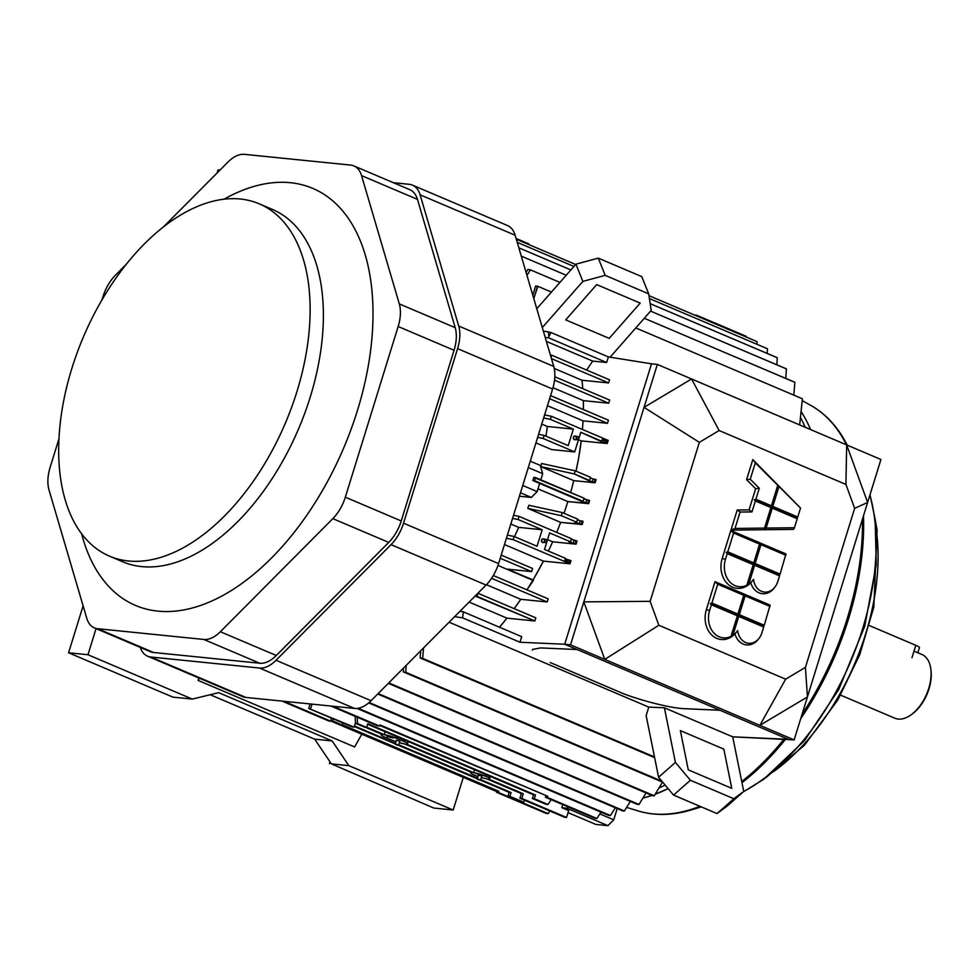 <?xml version="1.0" encoding="UTF-8"?>
<svg xmlns="http://www.w3.org/2000/svg" width="980" height="980" viewBox="0 0 980 980"><rect width="100%" height="100%" fill="white"/><g stroke="black" fill="none" stroke-linecap="round" stroke-linejoin="round"><path stroke-width="1.47" d="M340.244 724.82L342.179 725.016L342.816 722.958L342.179 725.016L342.816 722.958L342.179 725.016L332.943 721.084A589.323 84.66 -162.8 0 0 331.093 720.925L342.179 725.016L332.943 721.084A589.323 84.66 -162.8 0 0 331.093 720.925L330.983 717.923L331.093 720.925L342.179 725.016L332.943 721.084A589.323 84.66 -162.8 0 0 331.093 720.925L342.179 725.016L332.943 721.084A589.323 84.66 -162.8 0 0 331.093 720.925L330.983 717.923L331.093 720.925L340.244 724.82M332.857 718.72L332.943 721.084L332.857 718.72M354.49 725.972L395.565 743.428L354.49 725.972M398.566 744.714L477.554 778.292L398.566 744.714M480.555 779.566L511.058 792.538L509.882 796.323L523.602 802.155L524.778 800.329L523.602 802.155A780.889 112.173 -162.8 0 1 521.593 801.922A780.889 112.161 -162.8 0 0 523.602 802.155L509.882 796.323L507.946 796.128L521.593 801.922A780.889 112.173 -162.8 0 0 523.602 802.155L507.946 796.128L509.122 792.342L480.335 780.105L511.058 792.538L509.882 796.323L507.946 796.128L521.593 801.922A780.889 112.161 -162.8 0 0 523.602 802.155L507.946 796.128L509.122 792.342L511.058 792.538L509.882 796.323L511.058 792.538L509.122 792.342L507.946 796.128L521.593 801.922L507.946 796.128L509.122 792.342L511.058 792.538L480.555 779.566M477.432 778.867L398.333 745.241L477.432 778.867M395.442 744.004L354.319 726.523L395.442 744.004M392.955 737.928L387.014 736.421L392.955 737.928M479.784 779.713C481.756 781.195 473.818 777.814 479.784 779.713L477.37 779.149L479.784 779.713C481.756 781.195 473.818 777.814 479.784 779.713L477.37 779.149L479.784 779.713M481.18 775.829L478.252 775.156L481.18 775.829M397.782 744.849C399.754 746.331 391.816 742.963 397.782 744.849L395.369 744.298L397.782 744.849C399.754 746.331 391.816 742.963 397.782 744.849L395.369 744.298L397.782 744.849M399.191 740.978L396.263 740.304L399.191 740.978M364.695 727.221L366.63 727.417L357.48 723.534A587.755 84.427 -162.8 0 0 355.458 723.301L366.63 727.417L367.782 723.706L535.484 795.013L534.333 798.725L532.397 798.529L546.13 804.36A780.668 112.149 -162.8 0 0 548.004 804.531L532.397 798.529L533.549 794.817L367.61 724.269L535.484 795.013L534.333 798.725L532.397 798.529L533.549 794.817L535.484 795.013L534.333 798.725L532.397 798.529L546.13 804.36A780.668 112.137 -162.8 0 0 548.004 804.531L551.152 799.668L548.004 804.531L534.333 798.725L548.004 804.531L551.152 799.668L548.004 804.531L534.333 798.725L535.484 795.013L533.549 794.817L532.397 798.529L546.13 804.36A780.668 112.149 -162.8 0 0 548.004 804.531A780.668 112.137 -162.8 0 1 546.13 804.36L532.397 798.529L533.549 794.817L535.484 795.013L367.782 723.706L535.484 795.013L367.782 723.706L366.63 727.417L357.48 723.534A587.755 84.439 -162.8 0 0 355.458 723.301L355.201 716.356L355.458 723.301L366.63 727.417L357.48 723.534A587.755 84.427 -162.8 0 0 355.458 723.301L364.695 727.221L366.63 727.417L367.782 723.706L366.63 727.417L357.48 723.534A587.755 84.439 -162.8 0 0 355.458 723.301L355.201 716.356L355.458 723.301L364.695 727.221M357.247 717.238L357.48 723.534L357.247 717.238M680.365 730.627L723.84 749.124L731.766 788.337L688.279 769.851L680.365 730.627L723.84 749.124L731.766 788.337L688.279 769.851L680.365 730.627M609.205 338.37L565.717 319.884L596.698 284.604L640.185 303.089L609.205 338.37L565.717 319.884L596.698 284.604L640.185 303.089L609.205 338.37M352.188 726.939L354.123 727.136L355.446 722.897L354.123 727.136L355.446 722.897L354.123 727.136L308.712 708.454L310.109 703.934L308.712 708.454L310.109 703.934L308.712 708.454L352.188 726.939M312.044 704.13L310.648 708.65L312.044 704.13M330.824 721.035L496.762 791.583L330.824 721.035M328.839 720.998L330.774 721.194L331.069 720.251L330.774 721.194L331.069 720.251L330.774 721.194L283.955 701.288L328.839 720.998L282.019 701.092L328.839 720.998M342.277 724.735L498.845 791.301L498.477 792.489L548.151 813.62L549.841 810.987L548.151 813.62A799.166 114.807 -162.8 0 1 546.081 813.363A799.166 114.783 -162.8 0 0 548.151 813.62L498.477 792.489L546.081 813.363A799.166 114.807 -162.8 0 0 548.151 813.62L496.541 792.293L496.909 791.105L341.248 724.931L498.845 791.301L498.477 792.489L496.541 792.293L496.909 791.105L498.845 791.301L498.477 792.489L496.541 792.293L546.081 813.363A799.166 114.783 -162.8 0 0 548.151 813.62L498.477 792.489L498.845 791.301L496.909 791.105L496.541 792.293L546.081 813.363L496.541 792.293L496.909 791.105L498.845 791.301L342.277 724.735M577.71 436.627C580.687 441.527 572.749 438.158 577.71 436.627A1.568 1.262 -84.2 0 1 577.232 439.665A1.568 1.262 -84.2 0 1 577.551 436.578A1.568 1.262 -84.2 0 1 577.71 436.627C580.687 441.527 572.749 438.158 577.71 436.627A1.568 1.262 -84.2 0 1 577.232 439.665A1.568 1.262 -84.2 0 1 577.551 436.578A1.568 1.262 -84.2 0 1 577.71 436.627M574.807 439.751A1.899 1.531 -84.2 0 1 575.187 436.002A1.899 1.531 -84.2 0 1 575.383 436.076A1.899 1.531 -84.2 0 0 573.312 437.705A1.899 1.531 -84.2 0 0 574.807 439.751L577.232 439.665L574.807 439.751M550.993 332.526A1120.704 903.854 95.8 0 0 548.923 336.544A257.667 147.796 -67 0 0 548.347 331.901A2131.696 245.943 18.4 0 1 550.993 332.526A1120.716 903.805 95.8 0 0 548.923 336.544L548.543 337.794L545.223 337.463L548.543 337.794L545.223 337.463L548.543 337.794L606.645 362.502L548.543 337.794L548.923 336.544A257.667 147.796 -67 0 0 548.347 331.901L543.349 331.105L548.347 331.901A2131.708 246.041 18.4 0 1 550.993 332.526A1120.704 903.854 95.8 0 0 548.923 336.544A257.667 147.796 -67 0 0 548.347 331.901A2131.696 245.943 18.4 0 1 550.993 332.526A1120.716 903.805 95.8 0 0 548.923 336.544L548.543 337.794L606.645 362.502L608.372 356.916L550.993 332.526A2131.708 246.041 18.4 0 0 548.347 331.901L543.349 331.105L548.347 331.901A257.667 147.796 -67 0 1 548.923 336.544L548.543 337.794L606.645 362.502L608.372 356.916L550.993 332.526M551.654 449.575L574.697 451.915L580.773 432.278L601.757 441.208L602.369 439.236L606.988 441.208L606.387 443.168L607.233 443.536L608.2 440.412L551.483 416.304A766.299 618.539 95.7 0 0 550.295 419.318L573.325 429.118L568.216 445.63L544.194 435.414A725.151 585.195 95.8 0 0 543.079 438.464L574.697 451.915L580.773 432.278L601.757 441.208L602.369 439.236L606.988 441.208L606.387 443.168L604.354 442.935L604.93 441.074L602.161 439.898L606.988 441.208L606.387 443.168L599.907 441.049L601.757 441.208L602.369 439.236L606.988 441.208L606.387 443.168L607.233 443.536L608.2 440.412L551.483 416.304A763.616 615.82 95.8 0 0 550.295 419.318L543.643 417.97L550.295 419.318L573.325 429.118L568.216 445.63L544.194 435.414A723.264 583.284 95.8 0 0 543.079 438.464L537.653 437.362L543.079 438.464L574.697 451.915L580.773 432.278L601.757 441.208L602.369 439.236L606.988 441.208L602.161 439.898L606.988 441.208L604.93 441.074L604.354 442.935L580.773 432.278L574.697 451.915L551.654 449.575L535.938 442.899L551.654 449.575L574.697 451.915L543.079 438.464L537.653 437.362L543.079 438.464L574.697 451.915L551.654 449.575L535.938 442.899L551.654 449.575M538.596 434.275L544.194 435.414A725.151 585.195 95.8 0 0 543.079 438.464A723.264 583.284 95.8 0 1 544.194 435.414L538.596 434.275M541.744 424.107L547.318 426.484A219.165 125.71 113 0 1 545.958 436.174A219.214 125.734 113 0 0 547.318 426.484L573.325 429.118L568.216 445.63L544.194 435.414L568.216 445.63L573.325 429.118L547.318 426.484A219.165 125.71 113 0 1 545.958 436.174A219.214 125.734 113 0 0 547.318 426.484L573.325 429.118L547.318 426.484L541.744 424.107M544.598 414.908L551.483 416.304A766.299 618.539 95.7 0 0 550.295 419.318L573.325 429.118L550.295 419.318L543.643 417.97L550.295 419.318A763.616 615.82 95.8 0 1 551.483 416.304L544.598 414.908L551.483 416.304L608.2 440.412L551.483 416.304L544.598 414.908M547.44 405.708L583.027 420.837A219.165 125.71 113 0 1 582.426 429.461A219.226 125.746 113 0 0 583.027 420.837L607.477 423.311L608.445 420.2L550.772 395.675A804.017 648.405 95.8 0 0 549.964 397.586A804.017 648.405 95.8 0 1 550.772 395.675L608.445 420.2L550.564 395.638L608.445 420.2L607.477 423.311L608.445 420.2L607.477 423.311L549.609 398.713L607.477 423.311L583.027 420.837A219.165 125.71 113 0 1 582.426 429.461A219.226 125.746 113 0 0 583.027 420.837L607.477 423.311L549.609 398.713L607.477 423.311L583.027 420.837L547.44 405.708M552.99 387.713L583.357 400.624A219.165 125.71 113 0 1 583.406 409.554L583.357 400.624L608.678 403.197L609.646 400.073L554.827 376.773L609.646 400.073L554.827 376.773L609.646 400.073L608.678 403.197L609.646 400.073L608.678 403.197L554.533 380.166L608.678 403.197L583.357 400.624A219.165 125.71 113 0 1 583.406 409.554L583.357 400.624L608.678 403.197L554.533 380.166L608.678 403.197L583.357 400.624L552.99 387.713M554.251 368.443L581.998 380.24A219.165 125.71 113 0 1 582.782 388.656L581.998 380.24L608.605 382.935L551.458 358.643L608.605 382.935L609.56 379.824L551.912 355.311A965.998 779.039 95.8 0 0 551.017 357.161A965.998 779.039 95.8 0 1 551.912 355.311L609.56 379.824L608.605 382.935L551.458 358.643L608.605 382.935L609.56 379.824L551.912 355.311L609.56 379.824L608.605 382.935L581.998 380.24A219.165 125.71 113 0 1 582.782 388.656L581.998 380.24L608.605 382.935L581.998 380.24L554.251 368.443M550.38 355.017L551.912 355.311L550.38 355.017M516.093 238.471L528.906 243.91L528.722 244.547L528.906 243.91L516.093 238.471L528.906 243.91L528.722 244.547L528.906 243.91L516.093 238.471M694.649 315.095L696.609 315.217L746.148 336.275L746.123 336.973L746.148 336.275L696.609 315.217L696.425 315.842L696.609 315.217L746.148 336.275L746.123 336.973L746.148 336.275L696.609 315.217L696.425 315.842L696.609 315.217L694.649 315.095M756.952 344.286L757.075 341.628L648.968 295.666L757.075 341.628L648.968 295.666L757.075 341.628L756.952 344.286M575.652 264.49L516.338 239.279L575.652 264.49M767.217 353.425L767.463 348.757L649.397 298.557L767.463 348.757L767.217 353.425L767.463 348.757L649.397 298.557L767.463 348.757L767.217 353.425M517.244 242.366L573.925 266.462L517.244 242.366M777.275 357.749L650.169 303.665L777.275 357.7L650.169 303.665L777.275 357.7L776.846 364.793L777.275 357.749M570.862 269.941L518.849 247.83L570.862 269.941M786.438 368.921L650.585 311.113L786.438 368.872L650.585 311.113L786.438 368.872L785.752 378.427L786.438 368.921M521.348 256.319A958.171 137.641 17.2 0 1 521.936 256.417L521.556 257.017L521.936 256.417L521.556 257.017L521.936 256.417L566.207 275.245L521.936 256.417A958.171 137.641 17.2 0 0 521.348 256.319M526.089 272.428L527.938 269.427A1094.415 157.217 17.2 0 1 530.388 269.843L559.923 282.399L530.388 269.843L526.971 275.429L530.388 269.843L559.923 282.399L530.388 269.843L526.971 275.429L530.388 269.843A1094.403 157.18 17.2 0 0 527.938 269.427A1094.415 157.217 17.2 0 1 530.388 269.843A1094.403 157.18 17.2 0 0 527.938 269.427L526.089 272.428M794.866 382.335L644.301 318.28L794.878 382.298L793.788 395.124L794.866 382.335M592.667 361.081L586.653 370.085L592.667 361.081L606.645 362.502L608.372 356.916L651.516 363.825L608.372 356.916L651.516 363.825L608.372 356.916L606.645 362.502L592.667 361.081L586.653 370.085L592.667 361.081L606.645 362.502L592.667 361.081L546.375 341.395L592.667 361.081M540.25 465.402L542.687 473.683L528.293 467.57L542.687 473.683L528.293 467.57L542.687 473.683L540.788 479.808L542.687 473.683L540.25 465.402L542.687 473.683L540.788 479.808L542.687 473.683L540.25 465.402L530.278 461.163L540.25 465.402M586.702 499.959L588.735 500.192L587.767 503.304L585.746 503.071L586.702 499.959L588.735 500.192L587.767 503.304L588.625 503.671L589.593 500.547L588.735 500.192L587.767 503.304L588.625 503.671L589.593 500.547L588.735 500.192L587.767 503.304L581.287 501.172L583.137 501.331L584.105 498.22L535.546 477.579L534.59 480.69L532.838 480.519L533.806 477.395L535.546 477.579L534.59 480.69L583.137 501.331L584.105 498.22L535.546 477.579L534.59 480.69L583.137 501.331L584.105 498.22L535.546 477.579L534.59 480.69L532.838 480.519L539.674 483.422L537.138 491.593L531.332 497.436L520.478 492.818L531.332 497.436L520.478 492.818L531.332 497.436L519.424 496.235L531.332 497.436L537.138 491.593L539.674 483.422L532.838 480.519L533.806 477.395L584.105 498.22L583.137 501.331L532.838 480.519L533.806 477.395L532.838 480.519L539.674 483.422L537.138 491.593L531.332 497.436L519.424 496.235L531.332 497.436L537.138 491.593L539.674 483.422L532.838 480.519L585.746 503.071L586.702 499.959L589.593 500.547L583.933 498.771L586.702 499.959L585.746 503.071L581.287 501.172L585.746 503.071L586.702 499.959L583.933 498.771L586.702 499.959M576.681 522.205L577.649 519.094L562.238 512.552A582.769 469.984 95.8 0 0 561.369 515.701L576.681 522.205L577.649 519.094L562.238 512.552A582.769 469.984 95.8 0 0 561.369 515.701L527.73 508.363A219.165 125.71 -67 0 0 528.894 505.276L562.238 512.552A582.769 469.984 95.8 0 0 561.369 515.701L576.681 522.205L577.649 519.094L562.238 512.552A582.769 469.984 95.8 0 0 561.369 515.701L527.73 508.363A219.165 125.71 -67 0 0 528.894 505.276L562.238 512.552L528.894 505.276L562.238 512.552L577.649 519.094L576.681 522.205L561.369 515.701L527.73 508.363A219.165 125.71 -67 0 0 528.894 505.276L528.894 505.276A219.165 125.71 -67 0 1 527.73 508.363L560.658 522.365L582.157 524.545L583.125 521.421L582.267 521.066L581.299 524.178L582.157 524.545L583.125 521.421L582.267 521.066L581.299 524.178L579.278 523.945L580.246 520.833L582.267 521.066L581.299 524.178L582.157 524.545L583.125 521.421L582.267 521.066L581.299 524.178L574.831 522.046L579.278 523.945L580.246 520.833L583.125 521.421L582.157 524.545L560.658 522.365L527.73 508.363L561.369 515.701L576.681 522.205M577.477 519.645L580.246 520.833L577.477 519.645L580.246 520.833L579.278 523.945L574.831 522.046L579.278 523.945L580.246 520.833L577.477 519.645M719.969 710.255L685.339 708.724C669.744 708.479 632.909 698.262 618.478 691.562L550.16 662.517L618.478 691.562C632.909 698.262 669.744 708.479 685.339 708.724L719.969 710.255L577.11 649.52L719.969 710.255M532.226 650.157L532.777 649.36L540.629 647.927L577.11 649.52L540.629 647.927L532.777 649.36L532.226 650.157M422.674 658.376A1301.562 186.972 -162.8 0 0 420.138 657.935L654.628 757.626L420.138 657.935L420.702 650.781L420.138 657.935L654.628 757.626L420.138 657.935L420.702 650.781L420.138 657.935A1301.55 187.008 -162.8 0 1 422.674 658.376A1301.562 186.972 -162.8 0 0 420.138 657.935A1301.55 187.008 -162.8 0 1 422.674 658.376L654.481 756.94L422.674 658.376L423.519 647.952L422.674 658.376L654.481 756.94L422.674 658.376L423.519 647.952L422.674 658.376M794.131 739.9L807.434 696.939L759.88 725.335L794.131 739.9L732.721 736.838L788.312 739.312L564.713 644.24L519.988 642.255L564.701 644.24L788.312 739.312L732.721 736.838L788.312 739.312L564.701 644.24L788.312 739.312L564.701 644.24L519.988 642.255L521.715 636.669L463.393 611.875A1115.399 899.518 95.8 0 0 462.597 617.853L519.988 642.255L521.715 636.669L463.393 611.875A1115.387 899.603 95.8 0 0 462.597 617.853L519.988 642.255L521.715 636.669L463.393 611.875L460.037 611.226L463.393 611.875A1115.399 899.518 95.8 0 0 462.597 617.853L454.61 616.69L462.597 617.853L519.988 642.255L521.715 636.669L463.393 611.875A1115.387 899.603 95.8 0 0 462.597 617.853L519.988 642.255L564.701 644.24L651.504 363.825L657.335 364.413L644.032 407.374L691.586 378.978L657.335 364.413M477.199 596.452L534.872 620.977L535.827 617.853L477.922 593.243L535.827 617.853L534.872 620.977L535.827 617.853L477.922 593.243L535.827 617.853L534.872 620.977L506.954 618.147A219.165 125.71 113 0 1 499.494 627.225L506.954 618.147L534.872 620.977L475.129 596.048L534.872 620.977L506.954 618.147A219.165 125.71 113 0 1 499.494 627.225L506.954 618.147L534.872 620.977L477.199 596.452A965.925 778.978 95.8 0 1 477.652 593.513A965.925 778.978 95.8 0 0 477.199 596.452M531.626 571.585L532.593 568.474L501.197 555.121L532.593 568.474L531.626 571.585L532.593 568.474L501.197 555.121L532.593 568.474L531.626 571.585L500.216 558.269L531.626 571.585L507.003 569.098L531.626 571.585L500.216 558.269L531.626 571.585L507.003 569.098L531.626 571.585M500.78 556.469A803.955 648.356 95.8 0 0 500.4 558.306A803.955 648.356 95.8 0 1 500.78 556.469M545.885 539.453C548.861 544.341 540.923 540.985 545.885 539.453A1.568 1.262 -84.2 0 1 545.407 542.491A1.568 1.262 -84.2 0 1 545.725 539.392A1.568 1.262 -84.2 0 1 545.885 539.453C548.861 544.341 540.923 540.985 545.885 539.453A1.568 1.262 -84.2 0 1 545.407 542.491A1.568 1.262 -84.2 0 1 545.725 539.392A1.568 1.262 -84.2 0 1 545.885 539.453M542.981 542.577A1.899 1.531 -84.2 0 1 543.361 538.829A1.899 1.531 -84.2 0 1 543.557 538.89A1.899 1.531 -84.2 0 0 541.487 540.531A1.899 1.531 -84.2 0 0 542.981 542.577L545.407 542.491L542.981 542.577M570.605 541.842L571.573 538.731L518.959 516.362A725.396 585.011 95.8 0 0 518.151 519.535L542.173 529.751L537.065 546.264L514.035 536.476A766.287 618.564 95.8 0 0 513.287 539.686L506.403 538.29L513.287 539.686A763.579 615.795 95.8 0 1 514.035 536.476L537.065 546.264L542.173 529.751L537.065 546.264L514.035 536.476A766.287 618.564 95.8 0 0 513.287 539.686L570.005 563.794L570.973 560.683L570.115 560.315L569.503 562.287L564.884 560.315L565.497 558.355L544.513 549.437L549.621 532.924L570.605 541.842L571.573 538.731L518.959 516.362A725.396 584.999 95.8 0 0 518.151 519.535L512.565 518.396L518.151 519.535L542.173 529.751L537.065 546.264L514.035 536.476A763.579 615.795 95.8 0 0 513.287 539.686L570.005 563.794L570.973 560.683L570.115 560.315L569.503 562.287L564.884 560.315L565.497 558.355L544.513 549.437L549.621 532.924L570.605 541.842L571.573 538.731L518.959 516.362A725.396 585.011 95.8 0 0 518.151 519.535L542.173 529.751L518.739 527.375A219.165 125.71 113 0 1 514.463 536.66A219.214 125.734 113 0 0 518.739 527.375L542.173 529.751L518.739 527.375A219.165 125.71 113 0 1 514.463 536.66A219.214 125.734 113 0 0 518.739 527.375L542.173 529.751L518.151 519.535L512.565 518.396L518.151 519.535A725.396 584.999 95.8 0 1 518.959 516.362L571.573 538.731L570.605 541.842L568.755 541.683L570.605 541.842L549.621 532.924L570.605 541.842M507.383 535.129L514.035 536.476L507.383 535.129M510.825 524.018L518.739 527.375L510.825 524.018M513.532 515.247L518.959 516.362L513.532 515.247M571.401 539.282L577.048 541.058L576.081 544.17L577.048 541.058L576.191 540.691L575.223 543.802L576.081 544.17L577.048 541.058L576.191 540.691L575.223 543.802L573.202 543.569L574.17 540.458L576.191 540.691L575.223 543.802L576.081 544.17L577.048 541.058L576.191 540.691L575.223 543.802L573.202 543.569L574.17 540.458L576.191 540.691L571.401 539.282L574.17 540.458L573.202 543.569L568.755 541.683L573.202 543.569L574.17 540.458L571.401 539.282M547.551 539.625L552.647 541.793L576.081 544.17L552.647 541.793A219.165 125.71 113 0 1 548.384 551.079A219.214 125.734 113 0 0 552.647 541.793L576.081 544.17L568.755 541.683L576.081 544.17L552.647 541.793A219.165 125.71 113 0 1 548.384 551.079A219.214 125.734 113 0 0 552.647 541.793L547.551 539.625M567.653 561.503L568.094 560.082L570.115 560.315L570.973 560.683L570.005 563.794L513.287 539.686L570.005 563.794L570.973 560.683L570.115 560.315L569.503 562.287L564.884 560.315L565.497 558.355L544.513 549.437L549.621 532.924L544.513 549.437L565.497 558.355L564.884 560.315L569.503 562.287L570.115 560.315L565.325 558.906L568.094 560.082L567.653 561.503L568.094 560.082L565.325 558.906L568.094 560.082L567.653 561.503M543.41 561.111L504.467 544.549L543.41 561.111L570.005 563.794L543.41 561.111L504.467 544.549L543.41 561.111L570.005 563.794L543.41 561.111A219.165 125.71 -67 0 1 533.047 579.927L507.003 569.098L532.838 580.283A219.165 125.71 113 0 1 526.983 589.85L533.047 579.927A219.165 125.71 -67 0 0 543.41 561.111L534.909 576.718L543.41 561.111M507.738 569.172L532.838 580.283A219.165 125.71 113 0 1 526.983 589.85L533.463 580.344L507.738 569.172M497.963 565.448L532.838 580.283L497.963 565.448M493.308 575.529L548.175 598.866L547.207 601.977L491.556 578.323L547.207 601.977L548.175 598.866L493.308 575.529L548.175 598.866L547.207 601.977L491.556 578.323L547.207 601.977L548.175 598.866L493.308 575.529M520.772 599.307L547.207 601.977L520.772 599.307A219.165 125.71 113 0 1 514.169 608.654L520.772 599.307L547.207 601.977L520.772 599.307A219.165 125.71 113 0 1 514.169 608.654L520.772 599.307L486.411 584.693L520.772 599.307M469.138 602.075L506.954 618.147L469.138 602.075M648.772 707.095L449.11 622.214L648.772 707.095L449.11 622.214L648.772 707.095L664.391 707.793L675.428 762.416L690.386 780.264L673.542 795.086L717.017 813.572L733.861 798.749L743.747 791.46L726.903 806.283L717.017 813.572L733.861 798.749L743.747 791.46L726.903 806.283L717.017 813.572L733.861 798.749L743.747 791.46L726.903 806.283L717.017 813.572L733.861 798.749L743.747 791.46L726.903 806.283L717.017 813.572L673.542 795.086L658.585 777.238L675.428 762.416L690.386 780.264L733.861 798.749L690.386 780.264L673.542 795.086L658.585 777.238L646.139 715.608L648.772 707.095L664.391 707.793L675.428 762.416L690.386 780.264L673.542 795.086L717.017 813.572L673.542 795.086L658.585 777.238L675.428 762.416L690.386 780.264L733.861 798.749L690.386 780.264L673.542 795.086L658.585 777.238L646.139 715.608L648.772 707.095L664.391 707.793L675.428 762.416L658.585 777.238L646.139 715.608L648.772 707.095L664.391 707.793L675.428 762.416L658.585 777.238L646.139 715.608L648.772 707.095M732.721 736.838L664.391 707.793L732.721 736.838L743.747 791.46L732.721 736.838L664.391 707.793L732.721 736.838L743.747 791.46L732.721 736.838M405.781 672.329A1094.427 157.217 -162.8 0 0 403.331 671.913L403.564 668.017L403.331 671.913L403.564 668.017L403.331 671.913L662.75 782.212L403.331 671.913A1094.427 157.253 -162.8 0 1 405.781 672.329L661.941 781.232L405.781 672.329A1094.427 157.217 -162.8 0 0 403.331 671.913L662.75 782.212L403.331 671.913A1094.427 157.253 -162.8 0 1 405.781 672.329L661.941 781.232L405.781 672.329L406.222 665.346L405.781 672.329M389.856 681.798L389.783 683.342A958.158 137.641 -162.8 0 0 388.521 683.146A958.158 137.641 -162.8 0 1 389.783 683.342L654.285 795.809L662.48 782.101L654.285 795.809L389.783 683.342L389.856 681.798L389.783 683.342L654.285 795.809L389.783 683.342L389.856 681.798M652.741 795.772A1048.637 150.614 -162.8 0 0 654.285 795.809A1048.637 150.638 -162.8 0 1 652.741 795.772A1048.637 150.614 -162.8 0 0 654.285 795.809A1048.637 150.638 -162.8 0 1 652.741 795.772L388.313 683.354L652.741 795.772M638.985 804.47L378.145 693.571L638.985 804.47L646.065 792.942L638.985 804.47L378.145 693.571L638.985 804.47A948.726 136.269 -162.8 0 1 637.38 804.421A948.726 136.281 -162.8 0 0 638.985 804.47A948.726 136.269 -162.8 0 1 637.38 804.421A948.726 136.281 -162.8 0 0 638.985 804.47M377.704 694.011L637.38 804.421L377.704 694.011M369.154 702.489L624.37 810.999L630.361 801.432L624.37 810.999A878.95 126.249 -162.8 0 1 622.692 810.913A878.95 126.261 -162.8 0 0 624.37 810.999L369.154 702.489L624.37 810.999A878.95 126.249 -162.8 0 1 622.692 810.913A878.95 126.261 -162.8 0 0 624.37 810.999L369.154 702.489M368.664 702.905L622.692 810.913L368.664 702.905M358.153 708.283L610.405 815.532L615.342 807.789L610.405 815.532A830.464 119.278 -162.8 0 1 608.666 815.421A830.464 119.303 -162.8 0 0 610.405 815.532L358.153 708.283L610.405 815.532A830.464 119.278 -162.8 0 1 608.666 815.421A830.464 119.303 -162.8 0 0 610.405 815.532L358.153 708.283M357.026 708.43L608.666 815.421L357.026 708.43M547.698 796.25L379.824 725.494L547.698 796.25L547.342 797.426L545.407 797.23L545.762 796.054L545.407 797.23L595.081 818.349A799.117 114.795 -162.8 0 0 596.881 818.496L545.407 797.23L595.081 818.349A799.117 114.783 -162.8 0 0 596.881 818.496L600.961 812.151L596.881 818.496L545.407 797.23L545.762 796.054L547.698 796.25L547.342 797.426L545.407 797.23L595.081 818.349A799.117 114.795 -162.8 0 0 596.881 818.496L547.342 797.426L547.698 796.25L547.342 797.426L596.881 818.496L600.961 812.151L596.881 818.496A799.117 114.783 -162.8 0 1 595.081 818.349L545.407 797.23L545.762 796.054L547.698 796.25L379.995 724.943L547.698 796.25M379.64 726.119L379.995 724.943L379.64 726.119L332.869 706.237L379.64 726.119L379.995 724.943L379.64 726.119L332.869 706.237L379.64 726.119M330.934 706.041L377.704 725.923L330.934 706.041M556.677 532.397A219.165 125.71 -67 0 0 560.658 522.365L527.73 508.363L560.658 522.365L581.299 524.178L560.658 522.365A219.189 125.722 -67 0 1 556.677 532.397A219.165 125.71 -67 0 0 560.658 522.365A219.189 125.722 -67 0 1 556.677 532.397M563.978 513.287A219.165 125.71 -67 0 0 567.873 501.564L537.983 488.861L567.873 501.564L588.625 503.671L589.593 500.547L588.625 503.671L567.873 501.564L537.983 488.861L567.873 501.564L587.767 503.304L567.873 501.564A219.177 125.722 -67 0 1 563.978 513.287A219.165 125.71 -67 0 0 567.873 501.564A219.177 125.722 -67 0 1 563.978 513.287M522.757 485.48L537.138 491.593L522.757 485.48M593.17 479.073L595.191 479.306L594.223 482.43L592.202 482.197L593.17 479.073L595.191 479.306L594.223 482.43L595.081 482.785L596.048 479.673L595.191 479.306L594.223 482.43L595.081 482.785L596.048 479.673L595.191 479.306L594.223 482.43L587.755 480.298L589.605 480.457L590.573 477.346L575.297 470.853A581.385 468.869 95.8 0 0 574.231 473.928L540.85 466.639A219.165 125.71 -67 0 0 541.621 463.503L575.297 470.853A581.385 468.869 95.8 0 0 574.231 473.928L589.605 480.457L590.573 477.346L575.297 470.853A581.385 468.869 95.8 0 0 574.231 473.928L589.605 480.457L590.573 477.346L575.297 470.853A581.385 468.869 95.8 0 0 574.231 473.928L540.85 466.639A219.165 125.71 -67 0 0 541.621 463.503L575.297 470.853L541.621 463.503L575.297 470.853L590.573 477.346L589.605 480.457L587.755 480.298L589.605 480.457L574.231 473.928L540.85 466.639A219.165 125.71 -67 0 0 541.621 463.503L541.621 463.503A219.165 125.71 -67 0 1 540.85 466.639L573.778 480.629L595.081 482.785L596.048 479.673L595.191 479.306L593.17 479.073L596.048 479.673L595.081 482.785L573.778 480.629L540.85 466.639L574.231 473.928L592.202 482.197L593.17 479.073L590.401 477.897L593.17 479.073L592.202 482.197L587.755 480.298L592.202 482.197L593.17 479.073L590.401 477.897L593.17 479.073M576.007 471.147L578.298 459.816L576.007 471.147A219.165 125.71 -67 0 0 581.226 440.902L607.233 443.536L608.2 440.412L607.233 443.536L581.226 440.902L578.47 439.726L581.226 440.902L607.233 443.536L581.226 440.902L578.47 439.726L581.226 440.902L578.739 457.415L581.226 440.902A219.165 125.71 -67 0 1 576.007 471.147M570.605 492.475A219.177 125.722 -67 0 0 573.778 480.629L540.85 466.639L573.778 480.629L595.081 482.785L573.778 480.629A219.165 125.71 -67 0 1 570.605 492.475A219.177 125.722 -67 0 0 573.778 480.629A219.165 125.71 -67 0 1 570.605 492.475M564.701 644.24L651.504 363.825L564.701 644.24L651.504 363.825L564.713 644.24L570.532 644.828L644.032 407.374L699.365 442.348L719.136 430.538L845.924 484.439L846.671 444.92L867.631 502.446L880.934 459.485L691.586 378.978L719.136 430.538M537.849 286.307L537.248 287.324A257.691 147.809 -67 0 0 536.783 286.123A1311.657 188.417 17.2 0 1 537.849 286.307L551.422 292.077L537.849 286.307L533.782 298.557L537.248 287.324A257.691 147.809 -67 0 0 536.783 286.123A1311.657 188.417 17.2 0 1 537.849 286.307L537.248 287.324A257.691 147.809 -67 0 0 536.783 286.123A1311.657 188.417 17.2 0 1 537.849 286.307L551.422 292.077L537.849 286.307L533.782 298.557L537.248 287.324A257.691 147.809 -67 0 0 536.783 286.123A1311.657 188.417 17.2 0 1 537.849 286.307M535.656 286.013L536.783 286.123L535.656 286.013L536.783 286.123L535.656 286.013L532.802 295.237L535.656 286.013M635.8 327.957L802.399 398.787L799.668 424.928L802.399 398.787L635.8 327.957L802.399 398.787L799.668 424.928L802.399 398.787L635.8 327.957M610.124 357.198L651.186 310.427L648.687 293.841L641.765 276.617L598.29 258.132L605.211 275.356L648.687 293.841L641.765 276.617L598.29 258.132L605.211 275.356L648.687 293.841L641.765 276.617L598.29 258.132L605.211 275.356L582.867 281.382L542.308 327.565L582.867 281.382L575.946 264.159L598.29 258.132L641.765 276.617L648.687 293.841L651.186 310.427L648.687 293.841L605.211 275.356L582.867 281.382L575.946 264.159L598.29 258.132L605.211 275.356L648.687 293.841L651.186 310.427L610.124 357.198M536.783 308.761L575.946 264.159L598.29 258.132L575.946 264.159L536.783 308.761L575.946 264.159L582.867 281.382L542.308 327.565L582.867 281.382L575.946 264.159L536.783 308.761M566.918 808.231L568.216 806.932L566.918 808.231L561.834 807.716L562.79 804.629L561.834 807.716L562.79 804.629L561.834 807.716L568.67 810.619L561.834 807.716L566.918 808.231L568.216 806.932L566.918 808.231L561.834 807.716L568.67 810.619L561.834 807.716L566.918 808.231L607.918 825.65L566.918 808.231L607.918 825.65L613.725 819.819L617.204 808.586L613.725 819.819L617.204 808.586L613.725 819.819L599.834 813.902L613.725 819.819L607.918 825.65L566.918 808.231M566.55 817.455L568.67 810.619L566.55 817.455L568.67 810.619L566.55 817.455L564.615 817.259L519.89 798.247L521.336 793.58L486.448 778.745L481.352 777.581A9.886 1.421 17.2 0 0 486.448 778.745L481.352 777.581A9.886 1.421 17.2 0 0 486.448 778.745L523.271 793.776L521.826 798.443L519.89 798.247L521.336 793.58L523.271 793.776L521.826 798.443L566.55 817.455L519.89 798.247L521.336 793.58L523.271 793.776L521.826 798.443L519.89 798.247L521.336 793.58L523.271 793.776L521.826 798.443L566.55 817.455L519.89 798.247L566.55 817.455M489.375 776.038L488.787 777.789L489.375 776.038M488.383 778.941L523.271 793.776L488.383 778.941A9.886 1.421 17.2 0 0 489.51 778.647A9.886 1.421 17.2 0 1 488.383 778.941C490.282 778.708 489.449 777.838 485.884 776.307L486.399 774.764L485.884 776.307A9.886 1.421 17.2 0 1 489.51 778.647L490.282 776.417L489.51 778.647A9.886 1.421 17.2 0 0 485.884 776.307L486.399 774.764L485.884 776.307C489.449 777.838 490.282 778.708 488.383 778.941M396.435 738.283L396.949 736.74L396.435 738.283L403.895 741.444A9.886 1.421 17.2 0 1 407.521 743.795A9.886 1.421 17.2 0 1 406.394 744.077L473.695 772.693L474.516 769.717L473.695 772.693A9.886 1.421 17.2 0 1 485.884 776.307L473.695 772.693L474.516 769.717L473.695 772.693A9.886 1.421 17.2 0 1 485.884 776.307L473.695 772.693L406.394 744.077C408.378 743.942 407.545 743.061 403.895 741.444A9.886 1.421 17.2 0 1 407.521 743.795A9.886 1.421 17.2 0 1 406.394 744.077C408.378 743.942 407.545 743.061 403.895 741.444L404.397 739.9L403.895 741.444L396.435 738.283L396.949 736.74L396.435 738.283L403.895 741.444L404.397 739.9L403.895 741.444L396.435 738.283A9.886 1.421 17.2 0 0 384.246 734.669L385.079 731.692L384.246 734.669L396.435 738.283A9.886 1.421 17.2 0 0 384.246 734.669L385.079 731.692L384.246 734.669L396.435 738.283M366.704 727.209L384.246 734.669L366.704 727.209M382.31 734.473L365.454 727.307L382.31 734.473A9.886 1.421 17.2 0 0 381.171 734.78A9.886 1.421 17.2 0 1 382.31 734.473C380.313 734.608 381.147 735.478 384.797 737.107A9.886 1.421 17.2 0 1 381.171 734.78L381.367 734.069L381.171 734.78A9.886 1.421 17.2 0 0 384.797 737.107C381.147 735.478 380.313 734.608 382.31 734.473M392.257 740.268L384.797 737.107L392.257 740.268A9.886 1.421 17.2 0 0 395.957 741.664L392.257 740.268A9.886 1.421 17.2 0 0 395.957 741.664L392.257 740.268M404.458 743.881A9.886 1.421 17.2 0 1 399.362 742.717L404.458 743.881A9.886 1.421 17.2 0 1 399.362 742.717L404.458 743.881L471.748 772.497L404.458 743.881M477.958 776.528L472.483 774.31L470.608 772.865L471.748 772.497A9.886 1.421 17.2 0 0 470.621 772.804A9.886 1.421 17.2 0 1 471.748 772.497L470.608 772.865L472.483 774.31L477.958 776.528A9.886 1.421 17.2 0 1 470.621 772.804L470.817 772.093L470.621 772.804A9.886 1.421 17.2 0 0 477.958 776.528M568.045 812.628L595.803 824.425L607.918 825.65L613.725 819.819L599.834 813.902L613.725 819.819L607.918 825.65L595.803 824.425L607.918 825.65L595.803 824.425L568.045 812.628M642.856 798.173A226.172 129.728 -67 0 0 651.908 795.429A226.172 129.728 -67 0 1 642.856 798.173L651.908 795.417L642.868 798.161M655.24 794.217A226.172 129.728 -67 0 0 668.115 788.606L655.24 794.217A226.172 129.728 -67 0 0 668.115 788.606L655.24 794.217M810.607 429.583A226.172 129.728 -67 0 0 801.113 411.576A226.172 129.728 -67 0 1 810.607 429.583M566.207 275.245L521.936 256.417L566.207 275.245M644.301 318.28L794.878 382.298L644.301 318.28M462.597 617.853L454.61 616.69L462.597 617.853M604.354 442.935L604.93 441.074L604.354 442.935L599.907 441.049L604.354 442.935M605.211 275.356L582.867 281.382L605.211 275.356M128.38 560.964A191.406 109.785 113 0 1 109.503 556.162A191.406 109.785 113 0 1 83.361 337.046A191.406 109.785 113 0 1 259.296 203.852A191.406 109.785 113 0 1 291.636 407.288A191.406 109.785 113 0 1 128.38 560.964M259.296 203.852L272.538 209.475A191.406 109.785 113 0 1 304.878 412.923A191.406 109.785 113 0 1 141.622 566.587A191.406 109.785 113 0 1 122.745 561.785L109.503 556.162M223.881 199.258A226.588 129.96 113 0 1 369.117 360.848A226.588 129.96 113 0 1 157.841 611.116A226.588 129.96 113 0 1 81.634 533.843M101.92 300.015L102.974 296.622A32.953 18.902 113 0 1 115.469 275.172L126.481 264.098M163.244 227.127L227.936 162.08A32.953 18.902 113 0 1 244.473 154.35L350.681 165.093A32.953 18.902 113 0 1 353.927 165.926A32.953 18.902 113 0 1 361.559 175.616L399.301 303.898L455.21 327.675A32.953 18.902 113 0 1 454.059 350.276L401.237 520.956A32.953 18.902 113 0 1 388.729 542.405L276.274 655.498A32.953 18.902 113 0 1 259.737 663.227L153.529 652.484A32.953 18.902 113 0 1 150.283 651.651L94.374 627.886A32.953 18.902 113 0 1 86.742 618.196L49 489.902A32.953 18.902 113 0 1 50.139 467.301L58.923 438.942M454.059 350.276L398.162 326.512L345.327 497.191A32.953 18.902 113 0 1 332.832 518.641L220.365 631.733A32.953 18.902 113 0 1 203.84 639.462L97.633 628.707A32.953 18.902 113 0 1 94.374 627.886M398.162 326.512A32.953 18.902 -67 0 0 399.301 303.898M353.927 165.926L409.824 189.691A32.953 18.902 113 0 1 417.468 199.381L455.21 327.675M393.409 182.709L409.236 184.314A32.953 18.902 113 0 1 412.482 185.147A32.953 18.902 113 0 1 420.114 194.824L458.714 326.034A32.953 18.902 113 0 1 457.574 348.635L403.54 523.185A32.953 18.902 113 0 1 391.045 544.647L276.029 660.287A32.953 18.902 113 0 1 259.492 668.029L150.871 657.029A32.953 18.902 113 0 1 147.625 656.208A32.953 18.902 113 0 1 140.275 647.4M147.625 656.208L242.66 696.609A32.953 18.902 -67 0 0 245.907 697.442L354.527 708.43A32.953 18.902 -67 0 0 371.065 700.7L486.068 585.048A32.953 18.902 -67 0 0 498.575 563.586L552.61 389.036A32.953 18.902 -67 0 0 553.749 366.434L515.149 235.237A32.953 18.902 -67 0 0 507.518 225.547L412.482 185.147M840.607 695.139L894.826 718.193A34.606 19.845 -67 0 0 911.498 714.518A34.606 19.845 -67 0 0 928.734 688.401A34.606 19.845 -67 0 0 930.829 669.046A34.606 19.845 -67 0 0 921.911 654.493L914.022 651.136M930.829 669.046L931 670.394A32.953 18.902 113 0 1 929.003 688.83A32.953 18.902 113 0 1 912.588 713.697L911.498 714.518M869.383 625.571L915.822 645.318A9.886 1.421 17.2 0 1 919.448 647.645L917.868 652.778M217.095 172.982L218.075 169.834L220.022 170.03M361.804 734.204L354.625 746.956L198.095 680.402L198.854 677.989M96.052 628.596L87.967 654.738L68.576 652.766L83.104 605.836M68.576 652.766L172.921 697.135L192.313 699.095L87.967 654.738M192.313 699.095L218.65 692.664L332.147 740.917L348.831 765.649L331.387 763.886L314.69 739.153L210.21 694.734M331.387 763.886L433.797 808.047L453.189 810.019L348.831 765.649M453.189 810.019L463.295 777.348M329.452 763.689L330.015 761.852M332.147 740.917L314.69 739.153M199.344 678.197L198.095 680.402M737.377 615.832L711.382 604.783L709.618 610.466A20.825 16.795 95.8 0 0 713.256 632.284A20.825 16.795 95.8 0 0 731.007 636.375L737.56 615.171L738.761 616.42L732.93 635.261L730.872 636.78A134.53 0.98 -72.7 0 0 731.007 636.375M711.382 604.783L710.304 603.582L763.775 626.318L763.702 627.029L738.761 616.42M732.93 635.261A20.825 16.795 95.8 0 0 737.181 631.242A20.825 16.795 95.8 0 0 737.67 630.593A15.619 12.593 95.8 0 0 746.16 642.696A15.619 12.593 95.8 0 0 759.071 638.286A15.619 12.593 95.8 0 0 761.95 632.713L763.702 627.029M737.67 630.593L734.939 633.938A17.469 14.088 95.8 0 0 758.238 639.352L759.071 638.286M739.3 614.681L737.56 615.171L743.881 594.774L745.131 595.865L739.3 614.681L764.253 625.277L770.121 605.126L715.008 581.691L706.347 609.683A22.675 18.289 95.8 0 0 712.619 635.787A22.675 18.289 95.8 0 0 734.939 633.938M710.304 603.582L711.921 603.031L737.916 614.08M715.008 581.691L717.752 584.227L711.921 603.031M743.734 595.277L717.752 584.227M764.253 625.277L763.775 626.318M770.072 606.473L745.131 595.865M753.216 564.652L727.221 553.602L725.47 559.286A20.825 16.795 95.8 0 0 729.108 581.103A20.825 16.795 95.8 0 0 746.858 585.195L753.412 563.99L754.612 565.24L748.781 584.08L746.711 585.599A134.53 0.98 -72.7 0 0 746.858 585.195M727.221 553.602L726.143 552.402L779.615 575.138L779.553 575.848L754.612 565.24M748.781 584.08A20.825 16.795 95.8 0 0 753.02 580.062A20.825 16.795 95.8 0 0 753.51 579.413A15.619 12.593 95.8 0 0 761.999 591.516A15.619 12.593 95.8 0 0 774.911 587.106A15.619 12.593 95.8 0 0 777.789 581.532L779.553 575.848M753.51 579.413L750.79 582.757A17.469 14.088 95.8 0 0 774.077 588.172L774.911 587.106M755.151 563.5L753.412 563.99L759.721 543.594L760.97 544.684L755.151 563.5L780.092 574.096L785.96 553.945L730.847 530.511L722.187 558.502A22.675 18.289 95.8 0 0 728.458 584.607A22.675 18.289 95.8 0 0 750.79 582.757M726.143 552.402L727.773 551.85L753.755 562.9M730.847 530.511L733.591 533.034L727.773 551.85M759.573 544.096L733.591 533.034M780.092 574.096L779.615 575.138M785.911 555.293L760.97 544.684M777.777 485.284L778.99 486.484L772.816 506.403L771.076 506.905L772.277 508.155L766.115 528.073L764.314 528.759L770.893 507.567L755.36 500.964L754.282 499.763L771.076 506.905L777.777 485.284L755.323 462.83L750.251 479.232L759.292 488.273L755.899 499.212L771.432 505.815M754.282 499.763L755.899 499.212M772.816 506.403L797.757 517.011L800.538 508.044L778.99 486.484M770.893 507.567L771.076 506.905L797.291 518.053L797.218 518.763L772.277 508.155M797.757 517.011L797.291 518.053M766.115 528.073L794.449 527.73L797.218 518.763M755.36 500.964L751.979 511.903L740.096 512.038L735.012 528.453L764.535 528.085M751.979 511.903L749.088 509.87L737.193 510.017L740.096 512.038M759.292 488.273L755.629 488.738L749.088 509.87M755.323 462.83L752.812 459.583L746.589 479.685L750.251 479.232M746.589 479.685L755.629 488.738M800.538 508.044L752.812 459.583M794.449 527.73L793.567 529.371L730.97 530.131L735.012 528.453M737.193 510.017L730.97 530.131M845.924 484.439L854.646 508.363L867.631 502.446L807.434 696.939L805.425 667.368L785.642 679.177L759.88 725.335L604.783 659.393L583.823 601.867L650.144 601.34L699.365 442.348M785.642 679.177L658.854 625.265L604.783 659.393L570.532 644.828M854.646 508.363L805.425 667.368M658.854 625.265L650.144 601.34M645.832 793.322A226.294 129.801 -67 0 0 646.469 793.114M658.928 788.055A226.294 129.801 -67 0 0 665.114 785.029M805.156 427.268A226.294 129.801 -67 0 0 800.489 417.455M153.529 652.484L97.633 628.707M259.737 663.227L203.84 639.462M276.274 655.498L220.365 631.733M388.729 542.405L332.832 518.641M401.237 520.956L345.327 497.191M417.468 199.381L361.559 175.616M420.114 194.824L515.149 235.237M458.714 326.034L553.749 366.434M457.574 348.635L552.61 389.036M403.54 523.185L498.575 563.586M391.045 544.647L486.068 585.048M276.029 660.287L371.065 700.7M259.492 668.029L354.527 708.43M150.871 657.029L245.907 697.442M915.822 645.318L911.964 657.776M709.618 610.466L706.347 609.683M725.47 559.286L722.187 558.502M876.292 530.168A180.602 103.586 113 0 1 773.636 771.591M869.934 495.01A198.217 113.692 113 0 1 743.673 791.534M846.696 444.136A220.059 126.224 113 0 1 847.21 445.141L846.696 444.136C837.692 426.741 825.723 413.829 810.791 405.401A220.77 126.628 113 0 1 846.438 444.822M863.49 515.848A220.059 126.224 113 0 1 800.685 718.732M785.58 739.189A220.059 126.224 113 0 1 741.983 782.702M700.749 806.65A220.059 126.224 113 0 1 691.157 809.958L701.361 806.908M862.449 519.192A220.77 126.628 113 0 1 802.032 714.371M784.012 739.116A220.77 126.628 113 0 1 741.75 781.55M699.892 806.283A220.77 126.628 113 0 1 638.36 810.987C654.775 815.887 672.378 815.544 691.157 809.958M480.359 780.08L481.878 776.283L480.359 780.08M477.37 779.149L478.252 775.156L477.37 779.149M398.358 745.217L399.877 741.419L398.358 745.217M395.369 744.298L396.263 740.304L395.369 744.298M577.551 436.578L575.187 436.002L577.551 436.578M545.725 539.392L543.361 538.829L545.725 539.392M407.521 743.795L408.293 741.566L407.521 743.795M875.25 520.074L877.112 530.07L873.842 607.037L859.693 654.787L837.839 699.928L804.494 745.229L765.649 777.851M870.02 494.729L875.14 519.241L876.255 564.517L864.703 626.416L838.709 689.614L804.482 740.647L763.689 779.284L743.171 791.975M810.791 405.401L802.228 400.624M638.36 810.987L626.624 807.41"/></g></svg>
